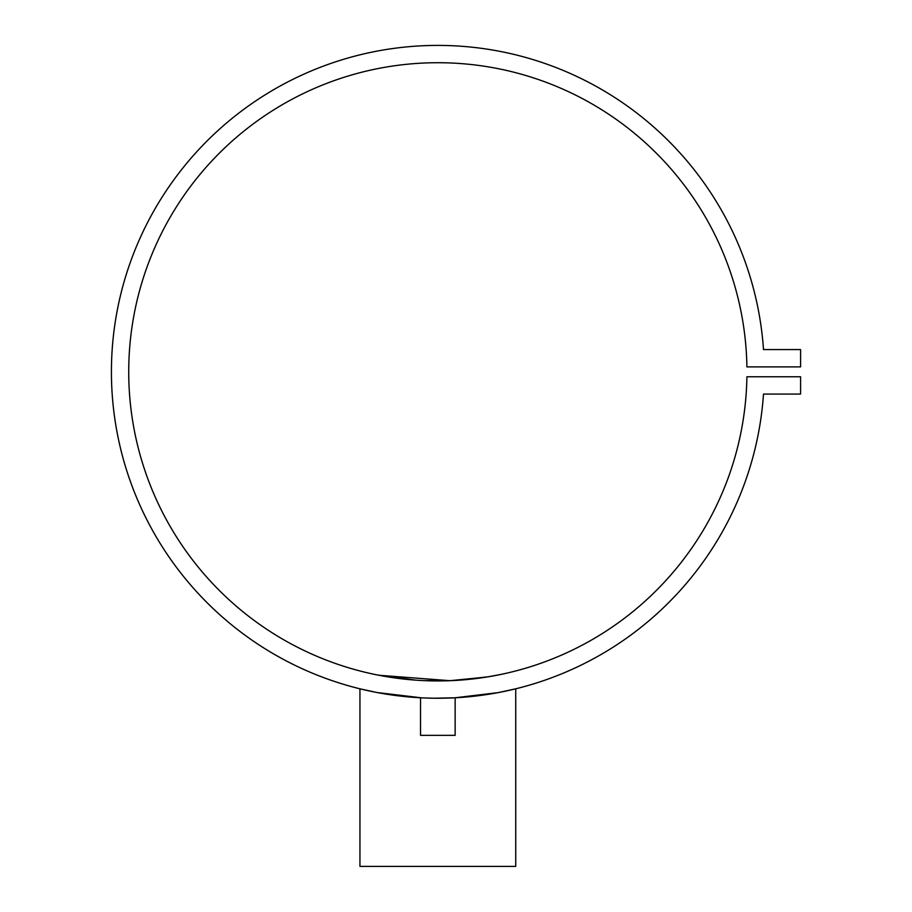 <?xml version="1.0" encoding="UTF-8"?>
<svg xmlns="http://www.w3.org/2000/svg" width="912" height="912" viewBox="0 0 912 912"><rect width="100%" height="100%" fill="white"/><g stroke="black" fill="none" stroke-linecap="round" stroke-linejoin="round"><path stroke-width="1.37" d="M423.328 697.919L433.724 698.216M434.317 698.227L435.811 698.239M429.187 698.136L431.376 698.182M433.542 698.216L435.697 698.239M434.956 698.227L449.206 698.045M433.975 698.227L455.145 697.783L498.26 692.607L515.725 688.811L515.725 866.4L359.944 866.4L359.944 688.811L376.975 692.527L421.743 697.851M421.903 697.851L422.746 697.897M420.523 697.783L420.523 735.334L455.145 735.334L455.145 697.783M435.047 698.239L437.669 698.25M450.927 697.988L453.731 697.862M378.925 675.268L449.981 680.694L486.871 677.023L501.383 674.333L488.752 676.715L455.966 680.398M452.033 680.614L423.715 680.614M415.872 680.158L377.397 674.971M442.662 698.204L441.841 698.216M430.042 698.147L428.503 698.113M763.492 349.57A326.416 326.416 0 0 0 268.242 92.921A326.416 326.416 0 0 0 268.242 650.723A326.416 326.416 0 0 0 763.492 394.087L800.588 394.087L800.588 376.77L746.905 376.77A309.111 309.111 0 0 1 281.854 638.696A309.111 309.111 0 0 1 281.854 104.96A309.111 309.111 0 0 1 746.905 366.886L800.588 366.886L800.588 349.57L763.492 349.57M447.313 698.113L445.318 698.159M443.585 698.193L440.507 698.239M437.828 698.25L434.933 698.227M433.371 698.216L431.878 698.193M430.578 698.17L429.313 698.136"/></g></svg>
